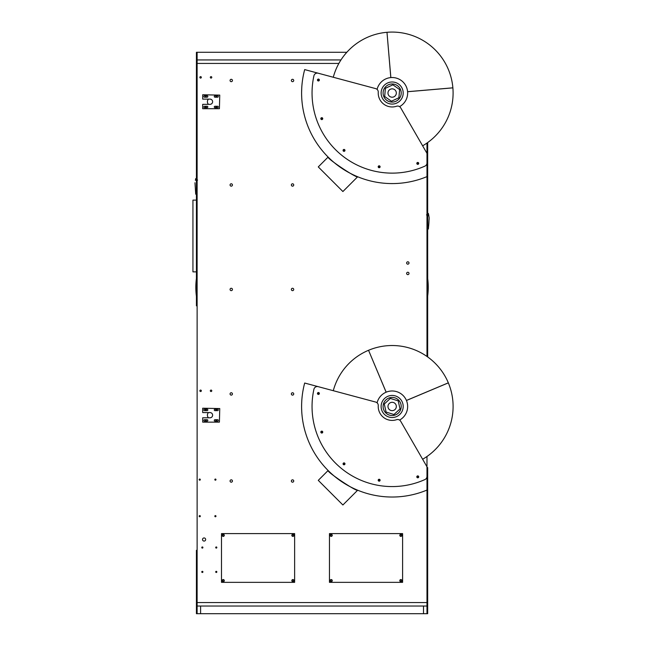 <?xml version="1.0" encoding="UTF-8"?>
<svg xmlns="http://www.w3.org/2000/svg" width="646" height="646" viewBox="0 0 646 646"><rect width="100%" height="100%" fill="white"/><g stroke="black" fill="none" stroke-linecap="round" stroke-linejoin="round"><path stroke-width="0.97" d="M426.982 602.557L426.982 613.7L197.119 613.7L197.119 602.557L426.982 602.557L426.982 490.064L426.982 602.557M338.875 63.429L197.119 63.429L197.119 59.941L340.967 59.941L197.119 59.941L197.119 52.278L346.829 52.278M197.119 606.037L200.599 606.037L200.599 613.7M423.501 613.7L423.501 606.037L200.599 606.037M423.501 606.037L426.982 606.037M202.521 539.515A1.567 1.567 0 0 0 204.088 541.082A1.567 1.567 0 0 0 205.654 539.515A1.567 1.567 0 0 0 204.088 537.948A1.567 1.567 0 0 0 202.521 539.515M230.065 80.492A1.187 1.187 0 0 0 231.252 81.679A1.187 1.187 0 0 0 232.431 80.492A1.187 1.187 0 0 0 231.252 79.305A1.187 1.187 0 0 0 230.065 80.492M291.362 80.492A1.187 1.187 0 0 0 292.549 81.679A1.187 1.187 0 0 0 293.728 80.492A1.187 1.187 0 0 0 292.549 79.305A1.187 1.187 0 0 0 291.362 80.492M291.362 184.974A1.187 1.187 0 0 0 292.549 186.161A1.187 1.187 0 0 0 293.728 184.974A1.187 1.187 0 0 0 292.549 183.787A1.187 1.187 0 0 0 291.362 184.974M291.362 289.456A1.187 1.187 0 0 0 292.549 290.643A1.187 1.187 0 0 0 293.728 289.456A1.187 1.187 0 0 0 292.549 288.269A1.187 1.187 0 0 0 291.362 289.456M230.065 393.939A1.187 1.187 0 0 0 231.252 395.126A1.187 1.187 0 0 0 232.431 393.939A1.187 1.187 0 0 0 231.252 392.752A1.187 1.187 0 0 0 230.065 393.939M230.065 481.004A1.187 1.187 0 0 0 231.252 482.191A1.187 1.187 0 0 0 232.431 481.004A1.187 1.187 0 0 0 231.252 479.825A1.187 1.187 0 0 0 230.065 481.004M400.132 535.34A0.735 0.735 0 0 0 400.859 536.067A0.735 0.735 0 0 0 401.594 535.34A0.735 0.735 0 0 0 400.859 534.605A0.735 0.735 0 0 0 400.132 535.34M215.699 571.904A0.573 0.573 0 0 0 216.273 572.485A0.573 0.573 0 0 0 216.846 571.904A0.573 0.573 0 0 0 216.273 571.33A0.573 0.573 0 0 0 215.699 571.904M214.827 479.615A0.573 0.573 0 0 0 215.401 480.188A0.573 0.573 0 0 0 215.974 479.615A0.573 0.573 0 0 0 215.401 479.041A0.573 0.573 0 0 0 214.827 479.615M214.827 516.186A0.573 0.573 0 0 0 215.401 516.76A0.573 0.573 0 0 0 215.974 516.186A0.573 0.573 0 0 0 215.401 515.605A0.573 0.573 0 0 0 214.827 516.186M406.641 262.987A1.187 1.187 0 0 0 407.828 264.174A1.187 1.187 0 0 0 409.007 262.987A1.187 1.187 0 0 0 407.828 261.8A1.187 1.187 0 0 0 406.641 262.987M406.641 273.436A1.187 1.187 0 0 0 407.828 274.623A1.187 1.187 0 0 0 409.007 273.436A1.187 1.187 0 0 0 407.828 272.249A1.187 1.187 0 0 0 406.641 273.436M199.872 390.806A0.735 0.735 0 0 0 200.599 391.533A0.735 0.735 0 0 0 201.334 390.806A0.735 0.735 0 0 0 200.599 390.071A0.735 0.735 0 0 0 199.872 390.806M199.872 77.358A0.735 0.735 0 0 0 200.599 78.085A0.735 0.735 0 0 0 201.334 77.358A0.735 0.735 0 0 0 200.599 76.624A0.735 0.735 0 0 0 199.872 77.358M208.488 99.121A3.658 3.658 0 0 0 208.488 104.345M208.488 412.568A3.658 3.658 0 0 0 208.488 417.792M291.362 481.004A1.187 1.187 0 0 0 292.549 482.191A1.187 1.187 0 0 0 293.728 481.004A1.187 1.187 0 0 0 292.549 479.825A1.187 1.187 0 0 0 291.362 481.004M291.362 393.939A1.187 1.187 0 0 0 292.549 395.126A1.187 1.187 0 0 0 293.728 393.939A1.187 1.187 0 0 0 292.549 392.752A1.187 1.187 0 0 0 291.362 393.939M197.119 63.429L197.119 602.557M426.982 466.8L426.982 476.393A3.48 3.48 0 0 1 424.923 479.566A80.104 80.104 0 0 1 313.916 389.28A3.48 3.48 0 0 1 318.22 386.663L375.673 402.062A3.48 3.48 0 0 1 378.249 405.631A13.929 13.929 0 0 0 396.563 419.69A3.48 3.48 0 0 1 400.681 421.249L426.982 466.8L426.982 456.496L426.982 490.064A90.553 90.553 0 0 1 301.601 406.479L301.609 407.473M426.982 356.463L426.982 176.616L426.982 356.463M426.982 153.352L426.982 162.945A3.48 3.48 0 0 1 424.923 166.119A80.104 80.104 0 0 1 313.916 75.832A3.48 3.48 0 0 1 318.22 73.216L375.673 88.615A3.48 3.48 0 0 1 378.249 92.184A13.929 13.929 0 0 0 396.563 106.243A3.48 3.48 0 0 1 400.681 107.801L426.982 153.352L426.982 143.049L426.982 176.616A90.553 90.553 0 0 1 301.601 93.032L301.609 94.025M232.431 184.974A1.187 1.187 0 0 0 231.252 183.787A1.187 1.187 0 0 0 230.065 184.974A1.187 1.187 0 0 0 231.252 186.161A1.187 1.187 0 0 0 232.431 184.974M293.623 535.34A0.735 0.735 0 0 0 292.896 534.605A0.735 0.735 0 0 0 292.162 535.34A0.735 0.735 0 0 0 292.896 536.067A0.735 0.735 0 0 0 293.623 535.34M293.623 580.617A0.735 0.735 0 0 0 292.896 579.882A0.735 0.735 0 0 0 292.162 580.617A0.735 0.735 0 0 0 292.896 581.343A0.735 0.735 0 0 0 293.623 580.617M223.968 580.617A0.735 0.735 0 0 0 223.241 579.882A0.735 0.735 0 0 0 222.507 580.617A0.735 0.735 0 0 0 223.241 581.343A0.735 0.735 0 0 0 223.968 580.617M223.968 535.34A0.735 0.735 0 0 0 223.241 534.605A0.735 0.735 0 0 0 222.507 535.34A0.735 0.735 0 0 0 223.241 536.067A0.735 0.735 0 0 0 223.968 535.34M331.939 535.34A0.735 0.735 0 0 0 331.204 534.605A0.735 0.735 0 0 0 330.469 535.34A0.735 0.735 0 0 0 331.204 536.067A0.735 0.735 0 0 0 331.939 535.34M401.594 580.617A0.735 0.735 0 0 0 400.859 579.882A0.735 0.735 0 0 0 400.132 580.617A0.735 0.735 0 0 0 400.859 581.343A0.735 0.735 0 0 0 401.594 580.617M331.939 580.617A0.735 0.735 0 0 0 331.204 579.882A0.735 0.735 0 0 0 330.469 580.617A0.735 0.735 0 0 0 331.204 581.343A0.735 0.735 0 0 0 331.939 580.617M202.917 547.525A0.573 0.573 0 0 0 202.343 546.952A0.573 0.573 0 0 0 201.77 547.525A0.573 0.573 0 0 0 202.343 548.099A0.573 0.573 0 0 0 202.917 547.525M216.846 547.525A0.573 0.573 0 0 0 216.273 546.952A0.573 0.573 0 0 0 215.699 547.525A0.573 0.573 0 0 0 216.273 548.099A0.573 0.573 0 0 0 216.846 547.525M202.917 571.904A0.573 0.573 0 0 0 202.343 571.33A0.573 0.573 0 0 0 201.77 571.904A0.573 0.573 0 0 0 202.343 572.485A0.573 0.573 0 0 0 202.917 571.904M200.308 479.615A0.573 0.573 0 0 0 199.727 479.041A0.573 0.573 0 0 0 199.154 479.615A0.573 0.573 0 0 0 199.727 480.188A0.573 0.573 0 0 0 200.308 479.615M200.308 516.186A0.573 0.573 0 0 0 199.727 515.605A0.573 0.573 0 0 0 199.154 516.186A0.573 0.573 0 0 0 199.727 516.76A0.573 0.573 0 0 0 200.308 516.186M211.783 390.806A0.735 0.735 0 0 0 211.048 390.071A0.735 0.735 0 0 0 210.321 390.806A0.735 0.735 0 0 0 211.048 391.533A0.735 0.735 0 0 0 211.783 390.806M211.783 77.358A0.735 0.735 0 0 0 211.048 76.624A0.735 0.735 0 0 0 210.321 77.358A0.735 0.735 0 0 0 211.048 78.085A0.735 0.735 0 0 0 211.783 77.358M206.26 409.96A0.436 0.436 0 0 0 205.824 409.524A0.436 0.436 0 0 0 205.388 409.96A0.436 0.436 0 0 0 205.824 410.396A0.436 0.436 0 0 0 206.26 409.96M216.709 420.409A0.436 0.436 0 0 0 216.273 419.973A0.436 0.436 0 0 0 215.837 420.409A0.436 0.436 0 0 0 216.273 420.845A0.436 0.436 0 0 0 216.709 420.409M216.709 409.96A0.436 0.436 0 0 0 216.273 409.524A0.436 0.436 0 0 0 215.837 409.96A0.436 0.436 0 0 0 216.273 410.396A0.436 0.436 0 0 0 216.709 409.96M216.709 96.512A0.436 0.436 0 0 0 216.273 96.076A0.436 0.436 0 0 0 215.837 96.512A0.436 0.436 0 0 0 216.273 96.948A0.436 0.436 0 0 0 216.709 96.512M216.709 106.961A0.436 0.436 0 0 0 216.273 106.525A0.436 0.436 0 0 0 215.837 106.961A0.436 0.436 0 0 0 216.273 107.397A0.436 0.436 0 0 0 216.709 106.961M206.26 106.961A0.436 0.436 0 0 0 205.824 106.525A0.436 0.436 0 0 0 205.388 106.961A0.436 0.436 0 0 0 205.824 107.397A0.436 0.436 0 0 0 206.26 106.961M206.26 96.512A0.436 0.436 0 0 0 205.824 96.076A0.436 0.436 0 0 0 205.388 96.512A0.436 0.436 0 0 0 205.824 96.948A0.436 0.436 0 0 0 206.26 96.512M206.26 420.409A0.436 0.436 0 0 0 205.824 419.973A0.436 0.436 0 0 0 205.388 420.409A0.436 0.436 0 0 0 205.824 420.845A0.436 0.436 0 0 0 206.26 420.409M232.431 289.456A1.187 1.187 0 0 0 231.252 288.269A1.187 1.187 0 0 0 230.065 289.456A1.187 1.187 0 0 0 231.252 290.643A1.187 1.187 0 0 0 232.431 289.456M427.676 245.399L427.676 253.062M426.982 326.545L427.676 326.545L427.676 356.955L427.676 142.556L427.676 213.39L428.435 213.697M426.982 467.599L427.676 467.599L427.676 611.092L427.676 608.653L426.982 608.653M427.676 467.599L427.676 613.7L426.982 613.7L427.676 613.7L427.676 611.092L426.982 611.092M426.982 245.052L427.676 245.052L427.676 243.655L426.982 243.655M427.676 245.052L427.676 254.451L426.982 254.451M426.982 255.848L427.676 255.848L427.676 254.451M427.676 350.407C427.676 348.84 427.676 348.84 427.676 350.407C427.676 351.973 427.676 351.973 427.676 350.407M427.676 287.365C427.676 277.409 427.676 277.409 427.676 287.365C427.676 297.322 427.676 297.322 427.676 287.365M427.676 326.545L427.676 296.021A67.491 67.491 0 0 0 427.709 278.709L427.676 255.848M427.676 243.655L427.676 229.064L428.379 229.039L429.178 217.791L428.379 213.414M427.676 612.303L426.982 612.303M197.119 305.824L196.424 305.824L196.424 52.278L197.119 52.278M197.119 53.675L196.424 53.675L196.424 304.436L197.119 304.436M196.424 57.333L197.119 57.333L196.424 57.333L196.424 54.894L197.119 54.894L196.424 54.894M196.424 116.191C196.424 114.625 196.424 114.625 196.424 116.191C196.424 117.758 196.424 117.758 196.424 116.191C196.424 114.625 196.424 114.625 196.424 116.191C196.424 117.758 196.424 117.758 196.424 116.191M196.424 257.237C196.424 255.671 196.424 255.671 196.424 257.237C196.424 258.804 196.424 258.804 196.424 257.237M196.424 287.365C196.424 297.322 196.424 297.322 196.424 287.365C196.424 277.409 196.424 277.409 196.424 287.365C196.424 297.322 196.424 297.322 196.424 287.365C196.424 277.409 196.424 277.409 196.424 287.365M328.491 470.877L328.12 470.506L318.276 480.358L342.897 504.986L357.674 490.209C357.173 492.244 326.19 471.467 328.12 470.506M301.625 408.482L301.73 411.316M322.935 387.931L304.686 383.038A90.553 90.553 0 0 0 301.601 406.479C301.763 413.214 301.763 413.214 301.601 406.479L301.601 406.358M378.572 480.22A0.573 0.573 0 0 0 379.154 480.794A0.573 0.573 0 0 0 379.727 480.22A0.573 0.573 0 0 0 379.154 479.647A0.573 0.573 0 0 0 378.572 480.22M422.629 459.258A60.95 60.95 0 0 0 448.34 382.868L448.332 382.836A60.95 60.95 0 0 0 333.279 390.701L304.686 383.038M418.342 476.837A0.573 0.573 0 0 0 417.76 476.263A0.573 0.573 0 0 0 417.187 476.837A0.573 0.573 0 0 0 417.76 477.418A0.573 0.573 0 0 0 418.342 476.837M344.593 463.836A0.573 0.573 0 0 0 344.019 463.263A0.573 0.573 0 0 0 343.446 463.836A0.573 0.573 0 0 0 344.019 464.409A0.573 0.573 0 0 0 344.593 463.836M318.987 393.471A0.573 0.573 0 0 0 318.413 392.897A0.573 0.573 0 0 0 317.84 393.471A0.573 0.573 0 0 0 318.413 394.052A0.573 0.573 0 0 0 318.987 393.471M322.362 432.085A0.573 0.573 0 0 0 321.789 431.512A0.573 0.573 0 0 0 321.215 432.085A0.573 0.573 0 0 0 321.789 432.658A0.573 0.573 0 0 0 322.362 432.085M301.609 405.583L301.617 404.574M301.625 404.267L301.739 401.449M301.73 401.675L301.65 403.597M301.634 403.96L301.601 406.479M197.119 611.092L196.424 611.092L196.424 613.7L197.119 613.7L196.424 613.7L196.424 612.303L197.119 612.303M196.424 609.872L196.424 550.311L197.119 550.311L196.424 550.311L196.424 594.546L197.119 594.546L196.424 594.546L196.424 612.303M196.424 580.617C196.424 579.05 196.424 579.05 196.424 580.617C196.424 582.183 196.424 582.183 196.424 580.617M196.424 551.708L197.119 551.708L197.119 593.149M317.452 393.471A0.961 0.961 0 0 0 318.413 394.431A0.961 0.961 0 0 0 319.366 393.471A0.961 0.961 0 0 0 318.413 392.518A0.961 0.961 0 0 0 317.452 393.471M416.807 476.837A0.961 0.961 0 0 0 417.76 477.798A0.961 0.961 0 0 0 418.721 476.837A0.961 0.961 0 0 0 417.76 475.884A0.961 0.961 0 0 0 416.807 476.837M343.066 463.836A0.961 0.961 0 0 0 344.019 464.797A0.961 0.961 0 0 0 344.98 463.836A0.961 0.961 0 0 0 344.019 462.883A0.961 0.961 0 0 0 343.066 463.836M380.106 480.22A0.961 0.961 0 0 0 379.154 479.259A0.961 0.961 0 0 0 378.193 480.22A0.961 0.961 0 0 0 379.154 481.173A0.961 0.961 0 0 0 380.106 480.22M322.75 432.085A0.961 0.961 0 0 0 321.789 431.132A0.961 0.961 0 0 0 320.828 432.085A0.961 0.961 0 0 0 321.789 433.046A0.961 0.961 0 0 0 322.75 432.085M218.275 420.409A0.694 0.694 0 0 0 217.581 419.714L214.965 419.714A0.694 0.694 0 0 0 214.27 420.409A0.694 0.694 0 0 0 214.965 421.103L217.581 421.103A0.694 0.694 0 0 0 218.275 420.409M212.615 415.184A2.608 2.608 0 0 0 210.007 412.568L202.691 412.568L202.691 408.215L219.753 408.563L219.406 422.145L202.691 422.145L202.691 417.792L210.007 417.792A2.608 2.608 0 0 0 212.615 415.184M218.275 409.96A0.694 0.694 0 0 0 217.581 409.265L214.965 409.265A0.694 0.694 0 0 0 214.27 409.96A0.694 0.694 0 0 0 214.965 410.654L217.581 410.654A0.694 0.694 0 0 0 218.275 409.96M204.524 419.714L207.132 419.714A0.694 0.694 0 0 1 207.826 420.409A0.694 0.694 0 0 1 207.132 421.103L204.524 421.103A0.694 0.694 0 0 1 203.821 420.409A0.694 0.694 0 0 1 204.524 419.714M207.132 410.654A0.694 0.694 0 0 0 207.826 409.96A0.694 0.694 0 0 0 207.132 409.265L204.524 409.265A0.694 0.694 0 0 0 203.821 409.96A0.694 0.694 0 0 0 204.524 410.654L207.132 410.654M222.192 535.34A1.042 1.042 0 0 0 223.241 536.382A1.042 1.042 0 0 0 224.283 535.34A1.042 1.042 0 0 0 223.241 534.29A1.042 1.042 0 0 0 222.192 535.34M222.192 580.617A1.042 1.042 0 0 0 223.241 581.658A1.042 1.042 0 0 0 224.283 580.617A1.042 1.042 0 0 0 223.241 579.567A1.042 1.042 0 0 0 222.192 580.617M294.633 533.596L221.497 533.596L221.497 582.353L294.633 582.353L294.633 533.596M293.938 580.617A1.042 1.042 0 0 0 292.896 579.567A1.042 1.042 0 0 0 291.847 580.617A1.042 1.042 0 0 0 292.896 581.658A1.042 1.042 0 0 0 293.938 580.617M293.938 535.34A1.042 1.042 0 0 0 292.896 534.29A1.042 1.042 0 0 0 291.847 535.34A1.042 1.042 0 0 0 292.896 536.382A1.042 1.042 0 0 0 293.938 535.34M330.163 535.34A1.042 1.042 0 0 0 331.204 536.382A1.042 1.042 0 0 0 332.246 535.34A1.042 1.042 0 0 0 331.204 534.29A1.042 1.042 0 0 0 330.163 535.34M330.163 580.617A1.042 1.042 0 0 0 331.204 581.658A1.042 1.042 0 0 0 332.246 580.617A1.042 1.042 0 0 0 331.204 579.567A1.042 1.042 0 0 0 330.163 580.617M329.46 533.596L329.46 582.353L402.603 582.353L402.603 533.596L329.46 533.596M401.901 580.617A1.042 1.042 0 0 0 400.859 579.567A1.042 1.042 0 0 0 399.817 580.617A1.042 1.042 0 0 0 400.859 581.658A1.042 1.042 0 0 0 401.901 580.617M401.901 535.34A1.042 1.042 0 0 0 400.859 534.29A1.042 1.042 0 0 0 399.817 535.34A1.042 1.042 0 0 0 400.859 536.382A1.042 1.042 0 0 0 401.901 535.34M328.491 157.43L328.12 157.059L318.276 166.91L342.897 191.539L357.674 176.762C357.173 178.797 326.19 158.02 328.12 157.059M301.625 95.035L301.73 97.869M322.935 74.484L304.686 69.59A90.553 90.553 0 0 0 301.601 93.032C301.763 99.767 301.763 99.767 301.601 93.032L301.601 92.911M422.629 145.81A60.95 60.95 0 0 0 397.532 32.316A60.95 60.95 0 0 0 333.279 77.254L304.686 69.59M379.727 166.773A0.573 0.573 0 0 0 379.154 166.2A0.573 0.573 0 0 0 378.572 166.773A0.573 0.573 0 0 0 379.154 167.346A0.573 0.573 0 0 0 379.727 166.773M418.342 163.39A0.573 0.573 0 0 0 417.76 162.816A0.573 0.573 0 0 0 417.187 163.39A0.573 0.573 0 0 0 417.76 163.963A0.573 0.573 0 0 0 418.342 163.39M344.593 150.389A0.573 0.573 0 0 0 344.019 149.815A0.573 0.573 0 0 0 343.446 150.389A0.573 0.573 0 0 0 344.019 150.962A0.573 0.573 0 0 0 344.593 150.389M318.987 80.023A0.573 0.573 0 0 0 318.413 79.45A0.573 0.573 0 0 0 317.84 80.023A0.573 0.573 0 0 0 318.413 80.605A0.573 0.573 0 0 0 318.987 80.023M322.362 118.638A0.573 0.573 0 0 0 321.789 118.065A0.573 0.573 0 0 0 321.215 118.638A0.573 0.573 0 0 0 321.789 119.211A0.573 0.573 0 0 0 322.362 118.638M301.609 92.136L301.739 88.001M301.73 88.227L301.65 90.149M301.609 91.627L301.601 93.032M427.676 292.331L427.676 278.709L427.709 292.331M196.384 296.021L196.384 278.709A67.491 67.491 0 0 0 196.384 296.021A67.491 67.491 0 0 1 195.827 287.365M195.681 178.789L195.383 180.323M196.424 178.562L195.722 178.587L196.424 178.562M194.963 182.745L195.722 194.212L196.424 194.236M196.424 192.338L197.119 191.951L196.424 192.338M197.603 180.064L196.198 180.064L197.603 180.064M428.678 214.948L428.782 215.489L427.676 215.481L427.676 213.39M428.508 214.052L428.661 214.86M429.154 218.38L429.065 220.221M428.992 221.449L428.379 229.039L427.676 229.064L427.676 215.481M427.676 227.166L426.982 226.778L427.676 227.166M429.122 218.986L429.097 219.616M428.92 222.644L428.702 225.607M426.497 214.892L427.902 214.892L426.497 214.892M197.119 213.358L196.424 213.358M197.119 258.634L196.424 258.634M196.424 271.869L192.936 271.869L192.936 200.123L196.424 200.123M212.615 101.737A2.608 2.608 0 0 0 210.007 99.121L202.691 99.121L202.691 94.768L219.753 95.115L219.406 108.698L202.691 108.698L202.691 104.345L210.007 104.345A2.608 2.608 0 0 0 212.615 101.737M218.275 96.512A0.694 0.694 0 0 0 217.581 95.818L214.965 95.818A0.694 0.694 0 0 0 214.27 96.512A0.694 0.694 0 0 0 214.965 97.207L217.581 97.207A0.694 0.694 0 0 0 218.275 96.512M204.524 106.267L207.132 106.267A0.694 0.694 0 0 1 207.826 106.961A0.694 0.694 0 0 1 207.132 107.656L204.524 107.656A0.694 0.694 0 0 1 203.821 106.961A0.694 0.694 0 0 1 204.524 106.267M214.965 106.267A0.694 0.694 0 0 0 214.27 106.961A0.694 0.694 0 0 0 214.965 107.656L217.581 107.656A0.694 0.694 0 0 0 218.275 106.961A0.694 0.694 0 0 0 217.581 106.267L214.965 106.267M207.132 97.207A0.694 0.694 0 0 0 207.826 96.512A0.694 0.694 0 0 0 207.132 95.818L204.524 95.818A0.694 0.694 0 0 0 203.821 96.512A0.694 0.694 0 0 0 204.524 97.207L207.132 97.207M317.452 80.023A0.961 0.961 0 0 0 318.413 80.984A0.961 0.961 0 0 0 319.366 80.023A0.961 0.961 0 0 0 318.413 79.07A0.961 0.961 0 0 0 317.452 80.023M416.807 163.39A0.961 0.961 0 0 0 417.76 164.35A0.961 0.961 0 0 0 418.721 163.39A0.961 0.961 0 0 0 417.76 162.437A0.961 0.961 0 0 0 416.807 163.39M343.066 150.389A0.961 0.961 0 0 0 344.019 151.35A0.961 0.961 0 0 0 344.98 150.389A0.961 0.961 0 0 0 344.019 149.428A0.961 0.961 0 0 0 343.066 150.389M380.106 166.773A0.961 0.961 0 0 0 379.154 165.812A0.961 0.961 0 0 0 378.193 166.773A0.961 0.961 0 0 0 379.154 167.726A0.961 0.961 0 0 0 380.106 166.773M322.75 118.638A0.961 0.961 0 0 0 321.789 117.685A0.961 0.961 0 0 0 320.828 118.638A0.961 0.961 0 0 0 321.789 119.599A0.961 0.961 0 0 0 322.75 118.638M389.433 409.653A4.183 4.183 0 0 0 395.328 409.193A4.183 4.183 0 0 0 394.876 403.306A4.183 4.183 0 0 0 388.981 403.758A4.183 4.183 0 0 0 389.433 409.653M394.383 395.667A11.039 11.039 0 0 0 381.342 404.251A11.039 11.039 0 0 0 389.926 417.292A11.039 11.039 0 0 0 402.967 408.7A11.039 11.039 0 0 0 394.383 395.667M399.575 420.078A15.496 15.496 0 0 0 395.279 391.298A15.496 15.496 0 0 0 377.094 402.829M386.114 399.729A9.052 9.052 0 0 0 385.404 412.511A9.052 9.052 0 0 0 398.186 413.23A9.052 9.052 0 0 0 398.905 400.439A9.052 9.052 0 0 0 386.114 399.729M393.971 414.514L400.027 408.918L398.202 400.875L390.329 398.437L384.281 404.033L386.098 412.075L393.971 414.514M386.163 392.187L368.543 350.285L386.13 392.195M448.332 382.836L406.431 400.455M406.447 400.488L448.34 382.868M395.715 90.844A4.183 4.183 0 0 0 389.974 89.463A4.183 4.183 0 0 0 388.585 95.212A4.183 4.183 0 0 0 394.335 96.593A4.183 4.183 0 0 0 395.715 90.844M386.704 102.633A11.039 11.039 0 0 0 401.755 98.475A11.039 11.039 0 0 0 397.597 83.423A11.039 11.039 0 0 0 382.553 87.581A11.039 11.039 0 0 0 386.704 102.633M399.575 106.63A15.496 15.496 0 0 0 399.801 79.547A15.496 15.496 0 0 0 377.094 89.382M395.82 101.309A9.052 9.052 0 0 0 400.431 89.366A9.052 9.052 0 0 0 388.488 84.747A9.052 9.052 0 0 0 383.869 96.69A9.052 9.052 0 0 0 395.82 101.309M392.897 84.82L385.412 88.284L384.669 96.488L391.411 101.236L398.889 97.78L399.632 89.568L392.897 84.82M390.854 77.585L386.986 32.3L390.814 77.585M452.878 87.824L407.594 91.692L452.878 87.824M407.594 91.724L452.878 87.864L407.594 91.724M426.982 328.984L427.676 328.984M426.982 187.938L427.676 187.938M426.982 470.038L427.676 470.038M426.982 185.499L427.676 185.499M197.119 608.653L196.424 608.653"/></g></svg>
